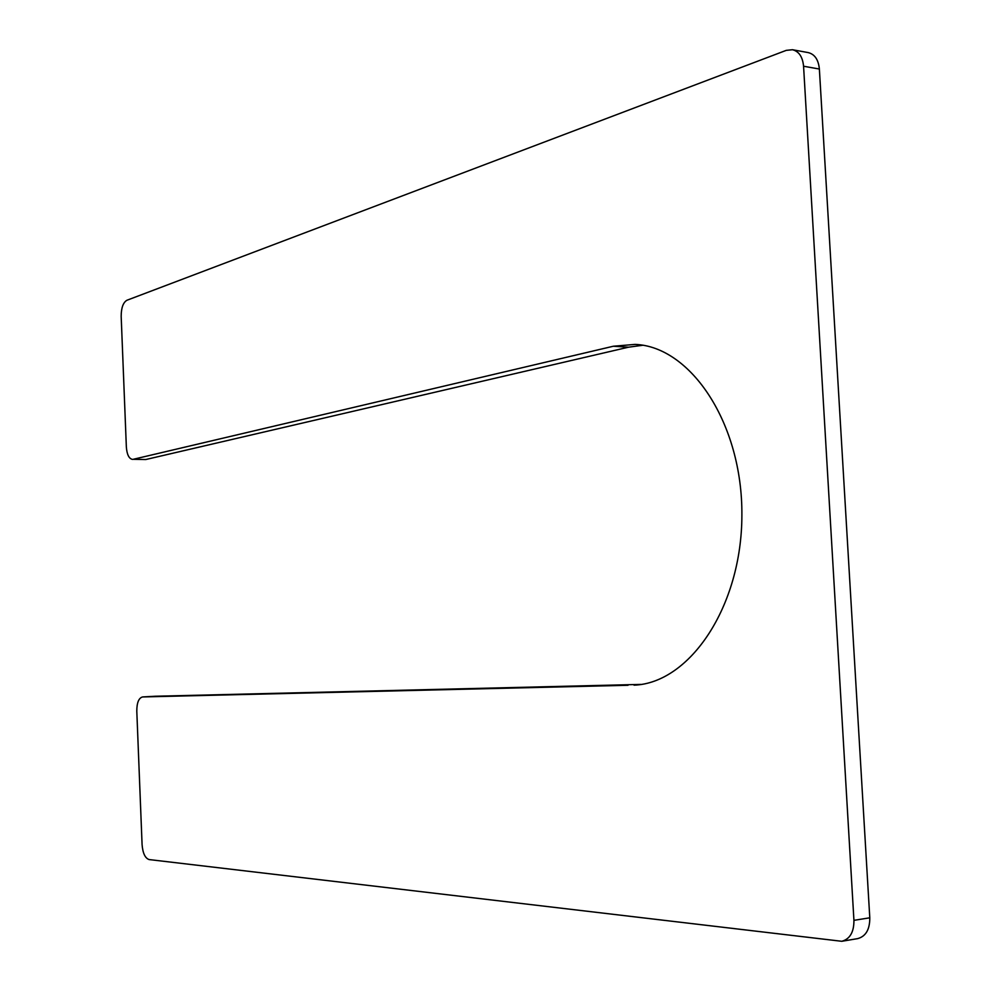 <?xml version="1.0" encoding="UTF-8"?>
<svg xmlns="http://www.w3.org/2000/svg" width="991" height="991" viewBox="0 0 991 991"><rect width="100%" height="100%" fill="white"/><g stroke="black" fill="none" stroke-linecap="round" stroke-linejoin="round"><path stroke-width="1.49" d="M640.05 684.546L634.054 685.165C689.662 683.183 741.838 606.665 741.887 515.134C742.556 423.603 690.838 346.54 635.095 344.397L613.305 346.243L133.203 459.304L145.714 459.539L133.203 459.304M642.688 345.277L628.48 347.197L145.714 459.539M640.979 684.409L155.03 696.252M628.046 685.277L142.568 696.946C138.752 697.986 136.832 702.693 136.795 711.092L142.085 844.679C142.803 853.276 145.157 858.231 149.121 859.569L841.768 941.289C849.944 939.084 853.994 932.097 853.932 920.342L869.788 917.802C869.85 929.484 865.8 936.433 857.599 938.638L841.768 941.289M853.932 920.342L803.565 66.236L819.371 69.023L869.788 917.802M819.371 69.023C818.467 59.733 814.763 54.257 808.235 52.597L792.466 49.723L786.247 50.368L126.885 300.273C123.119 302.552 121.224 307.904 121.175 316.34L126.353 446.991C126.935 454.547 128.966 458.684 132.472 459.39M803.565 66.236C802.66 56.883 798.969 51.383 792.466 49.723M613.305 346.243L628.48 347.197M142.654 696.946L155.215 696.252M142.568 696.946L155.116 696.252"/></g></svg>
